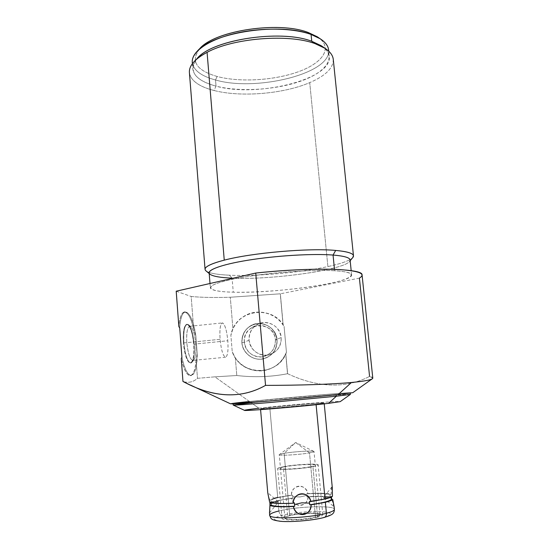 <?xml version="1.0" encoding="UTF-8"?>
<svg xmlns="http://www.w3.org/2000/svg" width="549" height="549" viewBox="0 0 549 549"><rect width="100%" height="100%" fill="white"/><g stroke="black" fill="none" stroke-linecap="round" stroke-linejoin="round"><path stroke-width="0.41" stroke-dasharray="2.75 2.06" d="M244.442 410.329L258.874 408.236C286.695 405.052 342.473 400.475 340.236 401.635M274.253 498.307L269.628 500.029L270.89 500.084C274.177 498.259 281.438 496.619 292.679 495.164L277.705 497.449L269.806 407.475L260.514 408.806C258.476 409.602 298.086 406.363 316.059 404.236L316.107 404.716L316.059 404.236C327.3 402.856 326.483 402.602 313.603 403.46L269.806 407.475C257.687 408.895 257.714 409.231 269.875 408.463L316.059 404.236L324.164 403.035C325.317 402.307 288.081 405.368 269.806 407.475L277.705 497.449L291.395 495.129C292.13 484.074 305.052 482.866 307.824 493.578C319.038 492.954 326.82 493.174 331.184 494.23C331.431 487.848 331.788 485.542 332.269 487.313M230.498 403.803L249.445 401.504L214.892 376.84L197.482 378.33C193.152 382.166 188.307 383.209 182.954 381.452C188.307 383.209 193.152 382.166 197.482 378.33L214.892 376.84L249.445 401.504C284.746 397.819 354.462 391.828 352.781 392.693C354.462 391.828 284.746 397.819 249.445 401.504M350.358 394.415C352.705 393.427 285.26 399.164 251.236 402.781L251.119 401.374L233.051 403.556L270.197 400.9L336.201 394.731L350.228 392.919C351.724 392.103 284.883 397.847 251.119 401.374L329.908 394.182C352.52 392.37 357.625 392.405 336.201 394.683L249.321 402.616C226.414 404.387 229.448 403.604 251.119 401.374L251.236 402.781L258.874 408.236L251.236 402.781C285.006 399.192 351.861 393.496 350.379 394.402M372.778 377.952L369.573 376.436C341.361 390.998 311.935 385.11 287.621 373.725L285.782 353.522L287.518 373.732C271.103 376.943 254.194 377.54 236.797 375.516L214.892 376.84L236.797 375.516L235.343 358.003L232.234 351.731L230.875 335.329L232.913 328.796L230.292 297.242C214.357 297.73 201.318 297.476 191.176 296.481L193.715 329.469L195.883 336.187C192.411 310.11 181.143 302.348 179.715 327.863C180.504 317.871 182.378 312.539 185.342 311.853C189.782 312.594 193.296 320.705 195.883 336.187L197.201 353.261L195.883 336.187L193.715 329.469L191.176 296.481C201.318 297.476 214.357 297.73 230.292 297.242L232.913 328.796C241.409 308.607 271.693 306.623 283.092 325.097L280.354 293.804L283.092 325.097L280.251 293.818L230.292 297.242L280.354 293.804L283.215 325.269L284.073 326.291C276.003 312.189 255.999 307.598 242.878 317.041C236.55 321.529 232.55 327.623 230.875 335.329L232.913 328.796C235.171 324.006 238.451 320.122 242.747 317.13C255.422 308.044 274.61 311.921 283.092 325.097L284.073 326.291C271.981 303.851 234.897 309.766 230.875 335.329L232.234 351.731C237.12 365.36 252.657 373.656 266.361 370.067C275.955 367.439 282.653 361.503 286.441 352.266L285.693 353.714C281.726 362.203 275.227 367.665 266.203 370.101C253.542 372.503 243.255 368.468 235.343 358.003L232.234 351.731C240.387 376.566 278.576 376.607 286.441 352.266L284.073 326.291L286.441 352.266L285.782 353.522L287.621 373.725C311.935 385.11 341.361 390.998 369.573 376.436C371.762 376.964 372.833 377.534 372.792 378.144M258.874 408.236C286.818 405.038 342.892 400.447 340.215 401.648M362.059 274.823C362.258 275.859 361.372 276.957 359.403 278.123L369.573 376.436M191.361 375.585C187.813 375.468 184.663 369.34 181.911 357.2C187.284 384.053 197.77 379.181 197.201 353.261L196.075 360.007L197.482 378.33L196.075 360.007C195.019 380.313 186.118 381.109 181.266 358.826C183.99 370.012 187.037 375.633 190.407 375.674C193.42 374.871 195.307 369.649 196.075 360.007L197.201 353.261C197.07 366.766 195.121 374.212 191.361 375.585L190.407 375.674M183.393 342.864C182.865 330.992 184.135 324.809 187.202 324.315C190.373 326.236 192.548 332.9 193.715 344.312C194.298 355.683 193.111 361.915 190.146 363.006C186.914 361.592 184.663 354.88 183.393 342.864C182.838 331.754 183.942 325.564 186.722 324.294C190.098 325.331 192.424 332.001 193.715 344.312L194.181 344.271C192.891 331.953 190.565 325.283 187.195 324.246C184.423 325.509 183.318 331.699 183.881 342.816L183.393 342.864L183.881 342.816C185.205 355.32 187.532 362.031 190.86 362.958C193.68 361.53 194.785 355.299 194.181 344.271L193.715 344.312C194.319 355.347 193.207 361.578 190.379 362.999C187.051 362.079 184.725 355.368 183.393 342.864M287.518 373.732L285.693 353.714C277.794 373.965 247.112 376.84 235.343 358.003L236.797 375.516C254.194 377.54 271.103 376.943 287.518 373.732L287.621 373.725M241.876 342.7C242.109 331.829 247.482 325.433 257.975 323.519C268.619 323.848 274.967 329.311 277.025 339.906C276.888 350.708 271.577 357.131 261.077 359.176C251.655 360.041 242.61 352.293 241.876 342.7C241.567 335.37 244.442 329.757 250.502 325.852C261.036 319.161 276.346 327.321 277.025 339.906L277.108 339.872C276.428 327.286 261.104 319.12 250.57 325.811C244.511 329.716 241.635 335.336 241.937 342.665L241.937 342.665C242.555 353.776 254.709 362.031 265.002 358.38C273.292 355.073 277.327 348.903 277.108 339.872L277.025 339.906C277.245 348.931 273.217 355.093 264.927 358.408C254.633 362.052 242.486 353.803 241.876 342.7M359.403 278.123L280.354 293.804L359.403 278.123M176.202 291.224L191.176 296.481L176.202 291.224M350.077 259.842C352.506 268.681 273.347 280.313 232.097 278.144L233.27 292.192C274.548 293.64 353.927 282.522 351.607 274.774C351.12 272.778 345.458 271.432 334.629 270.753L334.485 269.339L334.629 270.753C315.86 269.648 282.111 271.597 254.516 275.488C226.874 279.379 209.581 284.512 210.349 287.889C211.379 290.373 219.017 291.807 233.27 292.192C206.911 291.629 201.668 286.249 228.851 280.038C255.683 273.793 308.915 269.134 334.629 270.753C360.72 272.283 354.167 278.659 327.293 283.908C300.667 289.193 259.368 292.843 233.27 292.192L232.097 278.144C217.857 277.526 210.205 275.804 209.155 272.963M352.911 257.412C350.056 260.501 341.718 263.547 327.89 266.574C300.282 272.64 256.568 276.483 229.413 275.2L232.097 278.144C270.671 280.1 343.31 270.19 349.583 261.399L350.104 260.123M333.229 59.018C333.641 67.829 325.811 75.7 309.725 82.625L327.89 266.574C341.444 263.609 349.74 260.61 352.774 257.577M205.052 269.236L205.072 269.497C206.211 272.599 214.323 274.5 229.413 275.2C256.568 276.483 300.282 272.64 327.89 266.574L309.725 82.625C283.449 93.941 240.881 97.468 214.028 90.489C199.115 86.646 190.915 80.785 189.432 72.907M232.097 278.144L229.413 275.2C217.294 274.651 209.567 273.272 206.225 271.076M321.22 45.711C337.704 56.396 326.744 71.926 301.38 80.909C276.065 89.981 239.865 92.259 216.032 86.138L214.028 90.489C240.881 97.468 283.449 93.941 309.725 82.625C325.276 75.94 333.133 68.33 333.312 59.779M194.833 60.85C182.481 73.038 192.28 85.17 214.028 90.489L216.032 86.138C193.804 79.873 187.806 70.375 198.045 57.638M196.576 59.23C193.708 62.675 192.459 66.031 192.829 69.304C194.222 76.812 201.957 82.425 216.032 86.138L215.517 79.982C201.449 76.174 193.708 70.444 192.308 62.792M192.424 63.609C194.312 70.876 202.005 76.338 215.517 79.982L217.116 76.476C195.691 70.155 190.091 60.699 200.316 48.12M199.122 49.383C190.572 61.44 196.569 70.478 217.116 76.476C239.59 82.508 273.704 80.525 297.874 71.926C322.085 63.403 333.181 48.538 318.9 37.888M317.281 36.776C333.511 47.228 323.45 62.572 299.164 71.452C274.946 80.428 240.002 82.625 217.116 76.476L215.517 79.982C255.868 91.861 330.91 73.772 328.652 50.35M328.577 49.609C332.536 73.257 256.376 92.047 215.517 79.982L216.032 86.138C256.905 97.9 333.161 79.331 329.242 56.122C328.776 52.786 326.648 49.698 322.86 46.843M184.389 311.956C181.589 312.559 179.743 317.411 178.844 326.511C180.443 305.436 189.501 308.703 193.715 329.469C191.066 318.015 187.957 312.182 184.389 311.956L185.342 311.853M241.937 342.665L244.36 342.35C246.178 351.82 251.826 356.672 261.317 356.905C270.595 355.107 275.289 349.432 275.413 339.886L277.108 339.872C276.971 350.681 271.659 357.104 261.152 359.149C251.723 360.02 242.672 352.266 241.937 342.665C242.178 331.795 247.544 325.392 258.044 323.478C268.694 323.807 275.049 329.276 277.108 339.872L275.413 339.886C274.411 319.731 241.965 322.112 244.36 342.35L241.937 342.665M249.04 340.092L244.36 342.35C244.092 335.789 246.686 330.793 252.156 327.362C261.461 321.618 274.816 328.844 275.413 339.886L281.212 337.553C280.58 326.113 266.739 318.612 257.104 324.562C251.442 328.11 248.759 333.291 249.04 340.092C249.617 350.351 260.905 357.921 270.355 354.428C277.808 351.346 281.431 345.726 281.212 337.553L275.413 339.886C275.619 347.764 272.119 353.192 264.92 356.164C255.8 359.533 244.902 352.238 244.36 342.35L249.04 340.092C249.246 330.141 254.146 324.287 263.753 322.531C273.498 322.839 279.317 327.842 281.212 337.553C281.095 347.448 276.229 353.33 266.629 355.189C256.795 354.942 250.934 349.912 249.04 340.092M183.881 342.816L186.797 342.672C188.355 355.814 190.75 361.496 193.962 359.732C195.677 357.042 196.281 351.785 195.78 343.962L194.181 344.271C194.744 353.117 194.044 359.08 192.088 362.155C189.316 366.21 184.745 355.759 183.881 342.816C183.366 329.379 184.917 323.347 188.54 324.72C191.347 327.726 193.227 334.238 194.181 344.271L195.78 343.962C194.936 335.096 193.289 329.352 190.832 326.717C187.676 325.543 186.331 330.862 186.797 342.672L183.881 342.816M220.08 339.316L186.797 342.672C186.289 332.886 187.25 327.43 189.673 326.305C192.61 327.218 194.648 333.106 195.78 343.962L227.814 340.751C226.662 329.825 224.822 323.883 222.283 322.922C220.224 324.013 219.49 329.475 220.08 339.316C221.268 350.392 223.114 356.37 225.612 357.234C227.705 356.02 228.439 350.523 227.814 340.751L195.78 343.962C196.322 353.693 195.362 359.176 192.905 360.425C190.002 359.602 187.964 353.686 186.797 342.672L220.08 339.316C219.504 328.83 220.348 323.375 222.633 322.949C225.035 324.665 226.764 330.601 227.814 340.751C228.425 350.845 227.636 356.335 225.433 357.234C222.997 355.91 221.213 349.939 220.08 339.316M233.174 405.045L251.236 402.781M334.142 506.809C333.874 507.262 332.989 504.112 331.486 497.373M267.761 492.789L269.628 500.029L270.89 500.084L271.158 503.234C274.445 501.367 281.712 499.7 292.953 498.231L291.677 498.19C293.063 508.388 308.524 506.926 308.106 496.639L306.918 496.914C318.379 496.248 326.181 496.495 330.326 497.655L330.134 496.07L323.327 497.689L331.219 497.943L323.327 497.689L330.134 496.07L330.024 494.512C325.886 493.393 318.091 493.174 306.637 493.846L306.918 496.914L308.106 496.639C318.969 496.042 326.655 496.255 331.157 497.284C326.655 496.255 318.969 496.042 308.106 496.639C307.323 507.393 294.326 508.621 291.677 498.19L277.972 500.544L278.892 510.982C297.229 506.302 335.206 505.094 334.389 509.417C335.206 505.094 297.229 506.302 278.892 510.982L277.972 500.544L270.925 502.664L277.972 500.544L292.953 498.231L292.679 495.164C281.438 496.619 274.177 498.259 270.89 500.084L271.158 503.234C274.445 501.367 281.712 499.7 292.953 498.231L292.679 495.164L291.395 495.129C290.936 484.561 306.315 483.12 307.824 493.578L306.637 493.846C318.091 493.174 325.886 493.393 330.024 494.512L331.184 494.23C326.82 493.174 319.038 492.954 307.824 493.578L306.637 493.846L306.918 496.914C318.379 496.248 326.181 496.495 330.326 497.655L330.024 494.512L331.184 494.23C331.15 490.195 331.418 487.704 331.98 486.764L332.31 490.435M332.454 496.365L331.088 496.323C328.625 498.149 321.405 499.871 309.416 501.491L310.768 501.312C322.016 499.727 328.789 498.06 331.088 496.323L331.143 497.113L331.088 496.323L332.454 496.365M294.442 502.905C282.159 503.577 274.322 503.268 270.925 501.992L269.648 502.287L270.925 501.992C274.129 503.22 281.534 503.55 293.159 502.98L294.442 502.905M271.007 502.685L270.925 501.992L271.007 502.685M306.905 495.376L300.063 496.948L292.692 496.715L300.063 496.948L306.905 495.376M330.326 497.655L331.171 497.449L330.326 497.655M267.843 493.283L269.628 500.029C271.151 499.178 273.841 498.32 277.705 497.449M269.703 515.285L269.696 515.168C269.868 513.837 272.935 512.443 278.892 510.982C279.283 513.507 280.367 514.935 282.152 515.285C280.367 514.935 279.283 513.507 278.892 510.982M271.055 501.642L278.446 501.923L271.096 503.611L278.446 501.923L271.055 501.642M269.95 505.499L269.95 505.924M270.588 505.348L271.206 505.204M324.315 517.426L323.622 517.494C313.52 520.205 293.845 522.072 282.81 521.365C271.824 520.267 271.604 518.242 282.152 515.285C292.336 512.752 310.116 511.071 321.09 511.599C332.625 512.457 333.469 514.427 323.622 517.494C333.469 514.427 332.625 512.457 321.09 511.599C310.116 511.071 292.336 512.752 282.152 515.285C271.604 518.242 271.824 520.267 282.81 521.365C293.845 522.072 313.52 520.205 323.622 517.494M315.49 517.062C307.385 518.894 298.999 519.69 290.332 519.45C283.428 518.791 283.215 517.535 289.7 515.683C304.016 511.874 330.965 513.143 315.49 517.062C305.669 519.793 284.032 520.397 284.869 517.975C284.945 517.247 286.557 516.485 289.7 515.683L284.128 453.33L279.263 454.709C278.336 455.979 299.706 454.716 309.512 452.898L315.49 517.062L309.512 452.898L314.021 451.587C314.687 450.324 294.031 451.553 284.128 453.33L289.7 515.683C299.617 513.054 320.52 512.443 319.964 514.859C319.923 515.545 318.427 516.28 315.49 517.062M309.512 452.898L295.671 442.501L284.128 453.33C293.447 451.662 312.8 450.413 313.911 451.429C314.412 451.786 312.944 452.28 309.512 452.898C299.04 454.846 276.449 456.041 279.4 454.531L284.128 453.33L295.671 442.501L309.512 452.898M331.39 499.521L332.056 499.549M334.087 506.535L331.857 499.535M317.645 517.179C306.246 520.356 281.019 521.063 282.021 518.249C282.117 517.398 283.998 516.506 287.669 515.58L283.325 466.746C279.661 467.446 277.767 468.057 277.643 468.578C276.566 470.342 301.538 469.038 312.93 466.691L317.645 517.179L312.93 466.691C316.32 466.019 318.056 465.435 318.132 464.948C318.845 463.198 294.84 464.475 283.325 466.746L287.669 515.58C299.205 512.526 323.436 511.812 322.812 514.626C322.764 515.422 321.041 516.273 317.645 517.179M283.325 466.746C299.878 463.466 330.8 463.274 312.93 466.691C303.515 468.331 293.818 469.237 283.833 469.409C275.941 469.21 275.77 468.324 283.325 466.746M310.796 466.698C326.243 463.761 299.624 463.912 285.329 466.739C278.851 468.105 279.016 468.867 285.823 469.031C294.394 468.88 302.719 468.105 310.796 466.698M190.572 385.117L186.832 383.367M209.999 283.497L210.349 287.889M351.607 274.774L351.182 270.657M350.166 260.706L349.583 261.399M210.192 274.376L209.203 273.553M192.376 63.677L192.829 69.304M328.734 51.181L329.242 56.122M252.156 327.362L257.104 324.562M270.355 354.428L264.92 356.164M186.722 324.294L187.195 324.246M190.379 362.999L190.86 362.958M193.962 359.732L192.088 362.155M188.54 324.72L190.832 326.717M189.673 326.305L222.283 322.922M225.612 357.234L192.905 360.425M324.164 403.035L324.239 403.851M331.98 486.764L323.327 497.689L334.115 506.885M260.514 408.806L260.583 409.643M269.504 512.931L278.446 501.923L267.788 492.734M284.869 517.975L279.263 454.709M319.964 514.859L314.021 451.587M313.911 451.429L295.671 442.501L279.4 454.531M282.021 518.249L277.643 468.578M322.812 514.626L318.132 464.948"/><path stroke-width="0.82" d="M340.236 401.635L328.508 403.364C311.214 405.395 276.579 408.566 258.071 409.815C240.085 410.92 240.352 410.398 258.874 408.236M249.445 401.504C226.847 403.831 223.498 404.661 247.393 402.815C270.966 401.003 316.238 396.872 338.232 394.518L351.456 382.488C331.891 384.334 298.134 385.377 265.544 385.377C236.674 401.717 207.097 394.546 182.961 381.459L186.804 383.353C210.068 395.452 238.232 400.743 265.544 385.377C298.134 385.377 331.891 384.334 351.456 382.488L338.232 394.518L269.703 400.983L230.498 403.803L190.572 385.117M251.236 402.781L233.174 405.059C234.341 405.32 246.885 404.448 270.815 402.438L336.352 396.227L328.508 403.364C302.08 406.514 242.335 411.427 244.442 410.329L233.174 405.059L233.071 403.796M338.232 394.518L352.781 392.693L338.232 394.518M350.255 393.139L350.379 394.402L336.352 396.227L336.201 394.731L336.352 396.227L350.358 394.415L340.215 401.648L328.508 403.364L336.352 396.227L270.334 402.479C246.336 404.489 233.949 405.347 233.174 405.045M372.792 378.144C372.606 379.682 365.49 381.13 351.456 382.488C363.397 381.349 370.335 380.121 372.27 378.803L372.778 377.952M369.573 376.436L359.403 278.123C366.19 273.91 359.76 271.062 340.099 269.6C320.3 268.42 287.381 269.696 255.724 273.052L176.208 291.21L178.844 326.511L176.202 291.224L178.864 326.703L179.715 327.863L181.911 357.2L181.252 358.614L182.961 381.459L181.252 358.614L181.911 357.2L179.715 327.863L178.864 326.703L176.208 291.21L255.724 273.052L265.544 385.377L255.724 273.052C311.564 266.965 363.047 268.543 362.059 274.823L372.792 378.137M209.999 283.497L209.155 272.963C208.346 269.113 225.557 263.499 253.116 259.423C280.621 255.34 314.303 253.563 333.058 255.052L334.485 269.339L333.058 255.052C343.894 255.964 349.562 257.563 350.077 259.842L351.182 270.657M350.104 260.123C350.036 257.701 344.353 256.012 333.058 255.052L335.686 250.44C349.672 251.771 355.416 254.091 352.911 257.412L350.166 260.706M205.052 269.236L189.432 72.907C188.746 65.901 194.627 59.052 207.076 52.354L224.253 260.151L207.076 52.354C233.147 38.059 288.575 33.606 314.968 43.604C326.223 47.694 332.31 52.834 333.229 59.018L353.46 255.669C352.925 253.206 346.995 251.463 335.686 250.44C309.204 247.86 251.813 252.849 224.253 260.151C211.111 263.582 204.715 266.697 205.072 269.497M352.774 257.577L353.46 255.669M209.203 273.553L206.225 271.076C202.327 268.022 208.339 264.385 224.253 260.151C251.813 252.849 309.204 247.86 335.686 250.44L333.058 255.052C313.074 253.446 276.113 255.635 247.908 260.226C219.607 264.81 204.997 270.781 210.192 274.376C213.287 276.401 220.588 277.657 232.097 278.144M333.312 59.779C333.03 55.573 330.237 51.73 324.926 48.257L314.968 43.604L311.743 41.271L321.22 45.711L324.926 48.257M314.968 43.604C288.575 33.606 233.147 38.059 207.076 52.354C201.881 55.051 197.805 57.878 194.833 60.85L198.045 57.638C213.808 39.343 281.232 29.323 311.743 41.271L314.968 43.604M192.376 63.677L192.308 62.792C191.004 52.512 207.09 40.365 233.449 33.839C259.759 27.292 292.418 27.69 311.063 34.45L311.743 41.271C280.12 28.836 209.883 40.207 196.576 59.23M197.77 50.645L200.316 48.12C215.853 30.36 279.468 20.972 308.511 32.617L311.063 34.45C280.738 22.303 213.884 32.165 197.77 50.645C193.406 55.078 191.622 59.395 192.424 63.609M318.9 37.888L308.511 32.617C278.618 20.588 212.834 31.019 199.122 49.383M308.511 32.617L317.281 36.776L320.211 38.78L311.063 34.45L308.511 32.617M328.652 50.35C328.364 46.109 325.55 42.252 320.211 38.78M322.86 46.843L311.743 41.271L311.063 34.45C321.838 38.471 327.678 43.522 328.577 49.609L328.734 51.181M332.31 490.435L332.454 496.365C331.342 497.209 328.872 498.101 325.056 499.027L316.107 404.716L325.056 499.027C328.872 498.101 331.342 497.209 332.454 496.365L332.269 487.313M331.39 499.521C328.933 501.395 321.714 503.152 309.725 504.785L309.416 501.491L310.823 501.539C309.32 490.58 292.713 492.144 293.145 503.207C281.102 503.824 273.265 503.515 269.648 502.287C273.265 503.515 281.102 503.824 293.145 503.207L294.442 502.905L294.738 506.199C282.447 506.857 274.603 506.528 271.206 505.204L269.93 505.499C273.553 506.775 281.39 507.111 293.441 506.507C295.019 517.879 311.708 516.293 311.125 504.84L325.365 502.287C329.18 501.347 331.651 500.441 332.763 499.569L331.39 499.521L331.143 497.113L331.39 499.521C328.933 501.395 321.714 503.152 309.725 504.785L325.365 502.287L326.408 513.294C331.665 511.901 334.327 510.611 334.389 509.417C334.327 510.611 331.665 511.901 326.408 513.294L325.365 502.287C329.18 501.347 331.651 500.441 332.763 499.569L334.142 506.809M331.486 497.373L331.857 499.535M269.943 506.054L269.504 512.931L269.93 505.499C273.553 506.775 281.39 507.111 293.441 506.507L294.738 506.199L293.441 506.507C296.378 518.153 310.425 516.822 311.125 504.84L309.725 504.785L309.416 501.491L325.056 499.027L310.823 501.539C307.962 490.326 294.003 491.636 293.145 503.207L294.442 502.905L294.738 506.199C282.447 506.857 274.603 506.528 271.206 505.204L271.007 502.685L271.206 505.204M277.705 497.449L274.253 498.307M269.902 503.179L270.925 502.664L269.902 503.179L271.062 503.234L269.902 503.179L269.95 505.499L270.588 505.348M309.705 503.124L301.778 502.815L294.456 504.558L301.778 502.815L309.705 503.124M267.843 493.283L269.648 502.287L267.761 492.789L260.583 409.643M326.408 513.294C308.394 518.29 267.919 519.491 269.696 515.168C267.919 519.491 308.394 518.29 326.408 513.294C326.504 515.504 325.804 516.877 324.315 517.426C325.804 516.877 326.504 515.504 326.408 513.294M269.95 505.924L269.518 513.006L269.93 505.499M278.892 510.982C272.935 512.443 269.868 513.837 269.696 515.168L269.518 513.006M323.622 517.494L324.315 517.426C313.019 520.514 290.359 522.339 280.168 521.276C270.76 519.807 271.137 519.114 269.703 515.285M332.056 499.549L332.763 499.569L334.087 506.535M352.767 392.7L372.284 378.796M324.239 403.851L332.275 487.457M334.135 506.754L334.389 509.417C334.128 513.61 332.927 514.729 324.315 517.426"/></g></svg>
